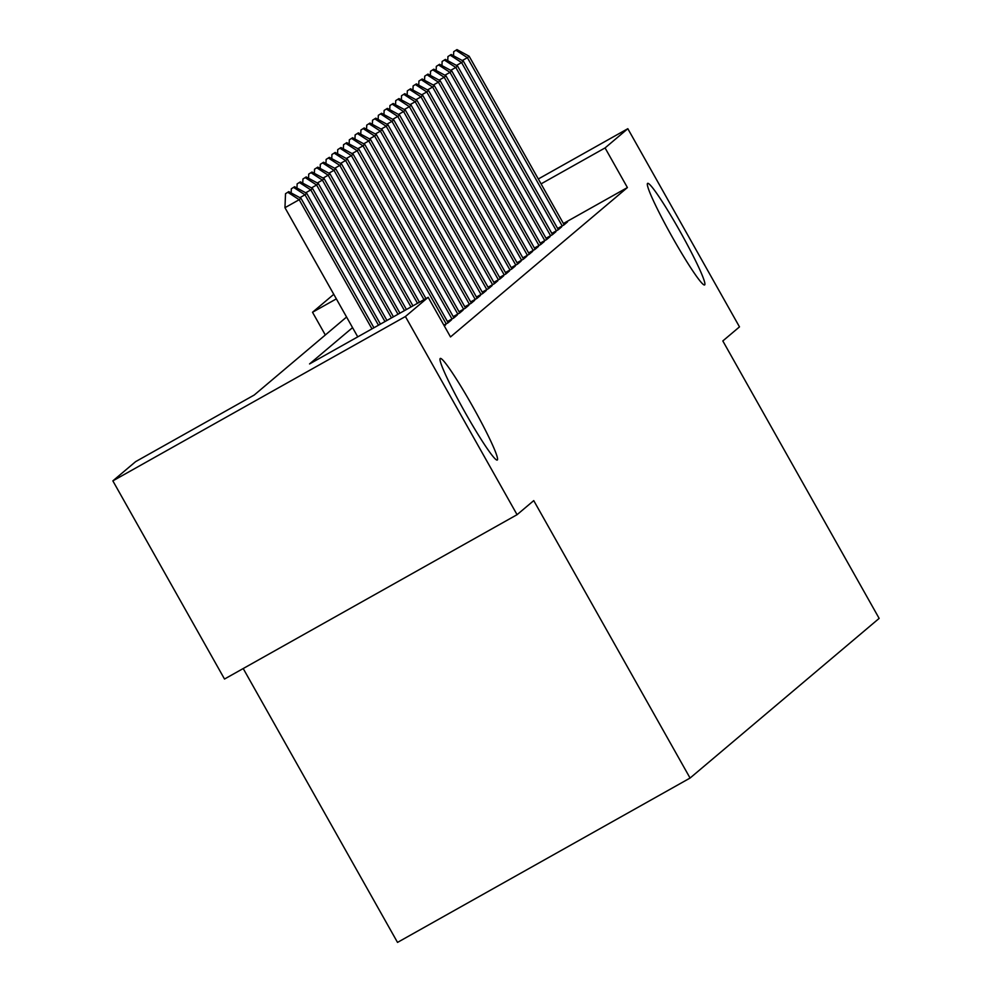 <?xml version="1.0" encoding="UTF-8"?>
<svg xmlns="http://www.w3.org/2000/svg" width="992" height="992" viewBox="0 0 992 992"><rect width="100%" height="100%" fill="white"/><g stroke="black" fill="none" stroke-linecap="round" stroke-linejoin="round"><path stroke-width="1.49" d="M672.402 237.286A58.243 4.774 -119.3 0 1 647.59 183.384A58.243 4.774 -119.3 0 1 679.83 231.012A58.243 4.774 -119.3 0 1 704.642 284.927A58.243 4.774 -119.3 0 1 672.402 237.286M465.062 412.374A58.243 4.774 -119.3 0 1 440.25 358.472A58.243 4.774 -119.3 0 1 472.49 406.112A58.243 4.774 -119.3 0 1 497.302 460.015A58.243 4.774 -119.3 0 1 465.062 412.374M243.214 668.546L397.519 942.4L690.072 778.05L879.148 618.388L722.821 340.95L739.486 326.876L627.824 128.7L605.07 147.92L541.074 183.867M690.072 778.05L533.746 500.613L517.068 514.687L224.514 679.036L112.852 480.872L135.619 461.652L254.225 395.027L346.58 317.031M325.314 334.986L312.517 312.269L333.771 294.314M557.64 228.47L563.977 224.899L567.461 221.96L563.716 224.068M551.837 233.368L558.186 229.797L561.658 226.858L557.926 228.966M546.034 238.266L552.383 234.695L555.867 231.756L552.122 233.864M540.243 243.164L546.58 239.593L550.064 236.654L546.319 238.762M534.44 248.062L540.789 244.491L544.261 241.552L540.516 243.66M528.637 252.96L534.986 249.389L538.458 246.45L534.725 248.558M522.846 257.858L529.182 254.287L532.667 251.348L528.922 253.456M517.043 262.756L523.379 259.185L526.864 256.246L523.119 258.354M511.24 267.642L517.588 264.083L521.06 261.144L517.316 263.252M505.436 272.54L511.785 268.981L515.27 266.042L511.525 268.15M499.646 277.438L505.982 273.879L509.466 270.94L505.722 273.048M493.842 282.336L500.191 278.777L503.663 275.838L499.918 277.946M488.039 287.234L494.388 283.675L497.86 280.736L494.128 282.844M482.248 292.132L488.585 288.573L492.069 285.634L488.324 287.742M476.445 297.03L482.782 293.471L486.266 290.532L482.521 292.628M470.642 301.928L476.991 298.369L480.463 295.43L476.718 297.526M464.839 306.826L471.188 303.267L474.672 300.328L470.927 302.424M459.048 311.724L465.384 308.165L468.869 305.226L465.124 307.322M453.245 316.622L459.581 313.063L463.066 310.124L459.321 312.22M447.442 321.52L453.79 317.961L457.262 315.022L453.53 317.118M443.87 325.165L447.987 322.859L451.472 319.92L447.727 322.016M444.317 325.959L445.668 324.818L444.156 325.661M352.544 327.633L309.566 363.928L428.172 297.302L450.504 336.933L627.403 187.562L563.406 223.51M517.068 514.687L405.406 316.522L112.852 480.872M538.321 178.982L627.824 128.7M627.403 187.562L605.07 147.92M428.172 297.302L405.406 316.522M336.35 298.877L312.517 312.269M288.771 191.63L285.522 193.7L288.771 191.63L300.948 198.239L373.934 327.769M371.975 328.873L299.2 199.702L284.964 207.7L285.522 193.7M357.752 336.858L284.964 207.7M300.948 198.239L299.2 199.702L287.903 192.361M294.574 186.732L291.326 188.802L294.574 186.732L306.739 193.341L380.432 324.124M378.485 325.215L305.003 194.804L299.906 197.668M306.739 193.341L305.003 194.804L293.694 187.463M291.164 192.932L291.326 188.802M300.365 181.834L297.129 183.904L300.365 181.834L312.542 188.443L386.93 320.466M384.983 321.557L310.806 189.906L305.697 192.77M312.542 188.443L310.806 189.906L299.497 182.565M296.968 188.034L297.129 183.904M306.168 176.936L302.932 179.006L306.168 176.936L318.345 183.545L393.44 316.82M391.48 317.911L316.597 185.008L311.5 187.872M318.345 183.545L316.597 185.008L305.3 177.667M302.758 183.136L302.932 179.006M311.972 172.038L308.723 174.108L311.972 172.038L324.136 178.647L399.937 313.162M397.99 314.253L322.4 180.11L317.304 182.974M324.136 178.647L322.4 180.11L311.104 172.769M308.562 178.238L308.723 174.108M317.775 167.14L314.526 169.21L317.775 167.14L329.939 173.749L406.435 309.504M404.488 310.608L328.203 175.212L323.107 178.076M329.939 173.749L328.203 175.212L316.894 167.871M314.365 173.34L314.526 169.21M323.566 162.242L320.329 164.312L323.566 162.242L335.742 168.851L412.945 305.858M410.986 306.95L334.006 170.314L328.898 173.178M335.742 168.851L334.006 170.314L322.698 162.973M320.168 168.442L320.329 164.312M329.369 157.344L326.132 159.414L329.369 157.344L341.546 163.953L419.442 302.2M417.496 303.304L339.797 165.416L334.701 168.28M341.546 163.953L339.797 165.416L328.501 158.088M325.959 163.544L326.132 159.414M335.172 152.446L331.923 154.516L335.172 152.446L347.336 159.055L425.94 298.555M423.993 299.646L345.6 160.53L340.504 163.395M347.336 159.055L345.6 160.53L334.304 153.19M331.762 158.646L331.923 154.516M340.963 147.548L337.726 149.618L340.963 147.548L353.14 154.157L448.124 322.735M446.189 323.863L351.404 155.632L346.295 158.497M353.14 154.157L351.404 155.632L340.095 148.292M337.565 153.748L337.726 149.618M346.766 142.65L343.53 144.72L346.766 142.65L358.943 149.259L453.927 317.837M451.992 318.965L357.194 150.734L352.098 153.599M358.943 149.259L357.194 150.734L345.898 143.394M343.356 148.85L343.53 144.72M352.569 137.752L349.32 139.822L352.569 137.752L364.734 144.361L459.73 312.939M457.796 314.067L362.998 145.836L357.901 148.701M364.734 144.361L362.998 145.836L351.701 138.496M349.159 143.952L349.32 139.822M358.372 132.854L355.124 134.924L358.372 132.854L370.537 139.463L465.533 308.041M463.599 309.169L368.801 140.938L363.704 143.803M370.537 139.463L368.801 140.938L357.492 133.598M354.962 139.054L355.124 134.924M364.163 127.956L360.927 130.026L364.163 127.956L376.34 134.565L471.324 303.143M469.39 304.271L374.604 136.04L369.495 138.905M376.34 134.565L374.604 136.04L363.295 128.7M360.766 134.156L360.927 130.026M369.966 123.058L366.73 125.128L369.966 123.058L382.143 129.667L477.127 298.245M475.193 299.373L380.395 131.142L375.298 134.007M382.143 129.667L380.395 131.142L369.098 123.802M366.556 129.258L366.73 125.128M375.77 118.172L372.521 120.23L375.77 118.172L387.934 124.769L482.93 293.347M480.996 294.475L386.198 126.244L381.102 129.109M387.934 124.769L386.198 126.244L374.902 118.904M372.36 124.36L372.521 120.23M381.56 113.274L378.324 115.332L381.56 113.274L393.737 119.871L488.721 288.449M486.799 289.577L392.001 121.346L386.905 124.211M393.737 119.871L392.001 121.346L380.692 114.006M378.163 119.462L378.324 115.332M387.364 108.376L384.127 110.434L387.364 108.376L399.54 114.973L494.524 283.551M492.59 284.679L397.792 116.448L392.696 119.313M399.54 114.973L397.792 116.448L386.496 109.108M383.954 114.564L384.127 110.434M393.167 103.478L389.918 105.536L393.167 103.478L405.331 110.075L500.328 278.653M498.393 279.781L403.595 111.55L398.499 114.415M405.331 110.075L403.595 111.55L392.299 104.21M389.757 109.666L389.918 105.536M398.97 98.58L395.721 100.638L398.97 98.58L411.134 105.177L506.131 273.755M504.196 274.883L409.398 106.652L404.302 109.517M411.134 105.177L409.398 106.652L398.09 99.312M395.56 104.768L395.721 100.638M404.761 93.682L401.524 95.74L404.761 93.682L416.938 100.279L511.922 268.857M509.987 269.985L415.202 101.754L410.093 104.619M416.938 100.279L415.202 101.754L403.893 94.414M401.363 99.87L401.524 95.74M410.564 88.784L407.328 90.842L410.564 88.784L422.741 95.381L517.725 263.971M515.79 265.087L420.992 96.856L415.896 99.721M422.741 95.381L420.992 96.856L409.696 89.516M407.154 94.972L407.328 90.842M416.367 83.886L413.118 85.944L416.367 83.886L428.532 90.495L523.528 259.073M521.594 260.189L426.796 91.958L421.699 94.823M428.532 90.495L426.796 91.958L415.499 84.618M412.957 90.074L413.118 85.944M422.17 78.988L418.922 81.059L422.17 78.988L434.335 85.597L529.331 254.175M527.397 255.291L432.599 87.06L427.502 89.925M434.335 85.597L432.599 87.06L421.29 79.72M418.76 85.188L418.922 81.059M427.961 74.09L424.725 76.161L427.961 74.09L440.138 80.699L535.122 249.277M533.188 250.393L438.402 82.162L433.293 85.027M440.138 80.699L438.402 82.162L427.093 74.822M424.564 80.29L424.725 76.161M433.764 69.192L430.528 71.263L433.764 69.192L445.941 75.801L540.925 244.379M538.991 245.495L444.193 77.264L439.096 80.129M445.941 75.801L444.193 77.264L432.896 69.924M430.354 75.392L430.528 71.263M439.568 64.294L436.319 66.365L439.568 64.294L451.732 70.903L546.728 239.481M544.794 240.597L449.996 72.366L444.9 75.231M451.732 70.903L449.996 72.366L438.7 65.026M436.158 70.494L436.319 66.365M445.358 59.396L442.122 61.467L445.358 59.396L457.535 66.005L552.519 234.583M550.585 235.712L455.799 67.468L450.69 70.333M457.535 66.005L455.799 67.468L444.49 60.128M441.961 65.596L442.122 61.467M451.162 54.498L447.925 56.569L451.162 54.498L463.338 61.107L558.322 229.685M556.388 230.814L461.59 62.57L456.494 65.435M463.338 61.107L461.59 62.57L450.294 55.23M447.752 60.698L447.925 56.569M456.965 49.6L453.716 51.671L456.965 49.6L469.129 56.209L564.126 224.787M562.191 225.916L467.393 57.672L462.297 60.537M469.129 56.209L467.393 57.672L456.097 50.332M453.555 55.8L453.716 51.671"/></g></svg>
